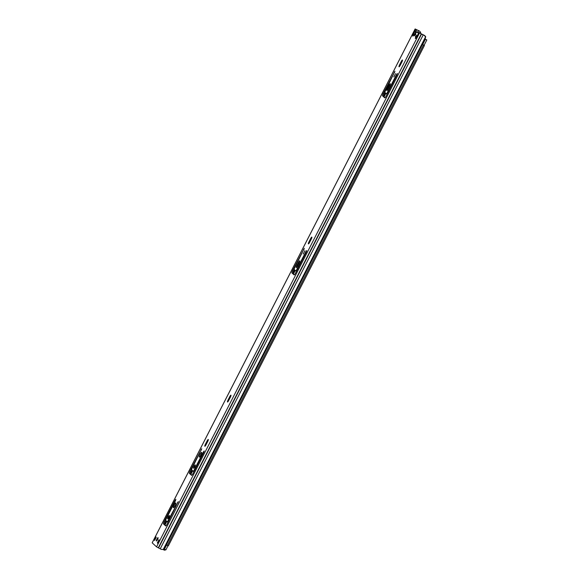 <?xml version="1.0" encoding="UTF-8"?>
<svg xmlns="http://www.w3.org/2000/svg" width="579" height="579" viewBox="0 0 579 579"><rect width="100%" height="100%" fill="white"/><g stroke="black" fill="none" stroke-linecap="round" stroke-linejoin="round"><path stroke-width="0.87" d="M152.219 542.805L415.15 28.986L419.753 31.244M163.235 549.471L425.5 36.962L425.247 38.923L164.718 548.038L163.235 549.471L161.338 549.413L156.554 546.858L152.197 542.849M420.694 33.546L420.253 31.78L419.659 32.938M152.168 542.812L415.129 28.95L419.674 31.157M420.434 33.416L420.752 32.793M423.184 34.979L419.203 32.714L423.184 34.979L160.224 548.841M425.5 36.962L424.704 35.789M424.118 35.391L425.029 36.173M415.816 34.668L413.522 35.464A1.78 0.376 116.4 0 1 412.82 36.137A1.78 0.376 116.4 0 1 413.319 34.284L414.94 31.121A1.78 0.376 -63.6 0 0 415.461 29.276M420.093 33.162A1.78 0.376 116.4 0 1 420.115 33.169L419.182 32.706A1.78 0.376 -63.6 0 0 419.182 32.706A1.78 0.376 -63.6 0 0 418.103 34.031L416.489 37.194A1.78 0.376 116.4 0 1 415.411 38.525A1.78 0.376 116.4 0 1 415.592 37.367L415.78 36.665L413.949 34.972M393.829 76.927L395.522 73.605L393.858 76.942M387.416 88.58A1.867 0.398 -63.6 0 0 386.888 90.534A1.867 0.398 -63.6 0 0 388.017 89.137L389.797 85.663A1.867 0.398 -63.6 0 0 390.326 83.709A1.867 0.398 -63.6 0 0 389.197 85.106L387.416 88.58L388.125 88.934M382.553 95.853L384.709 97.844A2.222 0.47 116.4 0 0 384.738 97.858A2.222 0.47 116.4 0 0 386.084 96.194L397.006 74.85L397.382 73.453L396.572 74.452L387.069 93.031L386.425 93.827L384.738 92.285L394.936 71.203L383.204 93.545A2.222 0.47 116.4 0 0 382.553 95.853L383.486 96.317A2.222 0.47 116.4 0 1 384.138 94.008L384.934 92.459M308.933 241.95A1.867 0.398 -63.6 0 0 308.404 243.904A1.867 0.398 -63.6 0 0 309.533 242.507L311.314 239.026A1.867 0.398 -63.6 0 0 311.842 237.079A1.867 0.398 -63.6 0 0 310.713 238.468L308.933 241.95L309.642 242.304M303.208 254.007L304.909 250.685L303.237 254.029M296.795 265.667A1.867 0.398 -63.6 0 0 296.267 267.621A1.867 0.398 -63.6 0 0 297.396 266.224L299.177 262.743A1.867 0.398 -63.6 0 0 299.705 260.789A1.867 0.398 -63.6 0 0 298.576 262.186L296.795 265.667L297.505 266.022M294.414 274.822L291.932 272.941L294.096 274.924A2.222 0.47 116.4 0 0 294.118 274.945L294.096 274.924M296.955 270.364L296.448 270.118L305.958 251.539L306.761 250.541L306.385 251.937L295.464 273.281A2.222 0.47 116.4 0 1 294.118 274.945M296.448 270.118L295.804 270.914L294.125 269.373L294.436 268.258L304.315 248.29L292.59 270.632A2.222 0.47 116.4 0 0 291.932 272.941M228.025 400.067A1.867 0.398 -63.6 0 0 227.496 402.021A1.867 0.398 -63.6 0 0 228.625 400.625L230.413 397.136A1.867 0.398 -63.6 0 0 230.941 395.182A1.867 0.398 -63.6 0 0 229.805 396.579L228.025 400.067L228.734 400.422M205.371 444.332A1.867 0.398 -63.6 0 0 204.843 446.286A1.867 0.398 -63.6 0 0 205.972 444.889L207.752 441.415A1.867 0.398 -63.6 0 0 208.281 439.461A1.867 0.398 -63.6 0 0 207.152 440.858L205.371 444.332L206.081 444.686M199.277 457.106A2.671 0.565 116.4 0 1 200.023 454.406A2.671 0.565 116.4 0 1 201.68 452.337A2.671 0.565 116.4 0 1 201.709 452.358A2.671 0.565 116.4 0 1 200.964 455.058A2.671 0.565 116.4 0 1 199.306 457.12A2.671 0.565 116.4 0 1 199.277 457.106M193.574 468.252A1.867 0.398 116.4 0 1 194.095 466.363A1.867 0.398 116.4 0 1 195.253 464.915A1.867 0.398 116.4 0 1 195.275 464.93A1.867 0.398 116.4 0 1 194.754 466.819A1.867 0.398 116.4 0 1 193.596 468.266A1.867 0.398 116.4 0 1 193.574 468.252M191.859 475.229L189.384 473.347L191.54 475.33A2.222 0.47 116.4 0 0 191.562 475.345L191.54 475.33M194.406 470.77L193.9 470.524L203.403 451.946L204.213 450.947L203.837 452.344L192.916 473.687A2.222 0.47 116.4 0 1 191.562 475.345M193.9 470.524L193.248 471.32L191.569 469.772L191.881 468.664L201.767 448.696L190.035 471.038A2.222 0.47 116.4 0 0 189.384 473.347M173.389 507.696A2.671 0.565 116.4 0 1 174.134 505.004A2.671 0.565 116.4 0 1 175.784 502.934A2.671 0.565 116.4 0 1 175.813 502.956A2.671 0.565 116.4 0 1 175.068 505.648A2.671 0.565 116.4 0 1 173.418 507.718A2.671 0.565 116.4 0 1 173.389 507.696M167.686 518.849A1.867 0.398 116.4 0 1 168.207 516.96A1.867 0.398 116.4 0 1 169.365 515.513A1.867 0.398 116.4 0 1 169.386 515.527A1.867 0.398 116.4 0 1 168.865 517.409A1.867 0.398 116.4 0 1 167.707 518.856A1.867 0.398 116.4 0 1 167.686 518.849M163.495 523.937L165.652 525.927A2.222 0.47 116.4 0 0 165.674 525.942A2.222 0.47 116.4 0 0 167.02 524.284L178.318 501.544L167.36 521.918L165.681 520.369L165.992 519.262L175.495 500.683L175.871 499.293L175.068 500.285L164.147 521.636A2.222 0.47 116.4 0 0 163.495 523.937L164.429 524.4A2.222 0.47 116.4 0 1 165.08 522.099L165.869 520.55M157.343 542.936L158.957 539.773L159.536 540.301L157.915 543.464L157.343 542.936L158.016 543.268M156.359 540.981A1.867 0.398 116.4 0 1 156.88 539.092A1.867 0.398 116.4 0 1 158.038 537.645A1.867 0.398 116.4 0 1 158.06 537.659A1.867 0.398 116.4 0 1 157.539 539.548A1.867 0.398 116.4 0 1 156.381 540.996A1.867 0.398 116.4 0 1 156.359 540.981M154.028 539.889L155.65 536.726L156.229 537.254L154.607 540.417L154.028 539.889L154.709 540.221M399.553 64.87A1.867 0.398 -63.6 0 0 399.025 66.824A1.867 0.398 -63.6 0 0 400.154 65.427L401.935 61.946A1.867 0.398 -63.6 0 0 402.463 59.992A1.867 0.398 -63.6 0 0 401.334 61.388L399.553 64.87L400.263 65.217M416.395 29.739A1.78 0.376 116.4 0 1 415.874 31.584L414.318 34.624M385.035 97.735L383.486 96.317M292.873 273.404A2.222 0.47 116.4 0 1 293.524 271.095L294.313 269.546M200.508 455.876A2.671 0.565 116.4 0 1 201.412 454.052M190.317 473.81A2.222 0.47 116.4 0 1 190.969 471.501L191.765 469.953M174.619 506.473A2.671 0.565 116.4 0 1 175.524 504.649M165.97 525.826L164.429 524.4M417.198 36.021L415.765 36.542M425.145 36.173A3.764 0.796 -63.6 0 0 425.008 35.891L424.559 35.666M424.646 35.71A3.764 0.796 -63.6 0 0 424.508 35.428L420.34 33.365M425.572 37.367A3.764 0.796 -63.6 0 0 425.507 36.347L425.044 36.122M418.364 33.56A3.764 0.796 -63.6 0 0 418.255 32.757A3.764 0.796 -63.6 0 0 417.9 32.851A3.764 0.796 -63.6 0 0 417.756 32.301A3.764 0.796 -63.6 0 0 417.401 32.395A3.764 0.796 -63.6 0 0 417.256 31.838A3.764 0.796 -63.6 0 0 415.107 34.407M415.599 34.472L417.039 35.963M166.311 544.926L168.351 545.881L424.429 45.459L422.417 44.445M422.388 44.503L424.429 45.459M164.378 524.321L166.173 520.825M190.274 473.731L192.062 470.228L190.267 473.694M292.822 273.324L294.617 269.821L292.815 273.288M385.216 92.727L383.436 96.208L385.238 92.741M164.002 548.979L165.898 549.869L167.99 545.715M163.083 549.536L164.125 550.05A1.158 1.129 132.6 0 0 165.522 549.739M425.116 39.169L426.694 39.835M425.688 39.394L425.145 39.111M417.893 32.156L418.668 30.636M158.552 547.973L421.512 34.118M158.291 547.843L421.251 33.98M156.554 546.858L419.514 33.003M402.043 61.743L401.334 61.388M389.899 85.453L389.197 85.106M384.138 94.008L383.204 93.545M394.632 72.455L394.125 72.201M387.575 93.284L387.069 93.031M397.078 74.705L396.572 74.452M311.415 238.823L310.713 238.468M299.285 262.54L298.576 262.186M293.524 271.095L292.59 270.632M304.011 249.535L303.512 249.288M306.457 251.785L305.958 251.539M230.514 396.933L229.805 396.579M207.854 441.205L207.152 440.858M190.969 471.501L190.035 471.038M201.463 449.941L200.956 449.695M193.951 471.661L193.263 471.32M203.909 452.192L203.403 451.946M165.08 522.099L164.147 521.636M175.567 500.538L175.068 500.285M168.055 522.258L167.374 521.918L168.055 522.258M168.511 521.368L168.004 521.114M178.014 502.789L177.514 502.536M415.592 37.367L416.221 37.678M417.068 35.905L415.606 34.552M414.209 34.718L413.319 34.284M414.94 31.121L415.874 31.584M415.925 31.483L416.808 29.761M167.389 545.44L423.466 45.017M165.008 524.943L166.817 521.418M190.904 474.346L192.706 470.821M293.452 273.939L295.261 270.415M384.072 96.859L385.875 93.335M424.089 45.249L426.795 39.958M164.45 549.218L166.578 545.056M422.684 44.569L425.384 39.307M190.252 473.593L192.004 470.177L190.252 473.579M193.248 471.32L193.943 471.668M418.885 32.858L417.756 32.301M418.755 33.003L418.255 32.757M419.044 32.728L417.256 31.838M164.371 524.292L166.151 520.811M165.898 549.869L168.019 545.729M424.118 45.263L426.832 39.958"/></g></svg>
